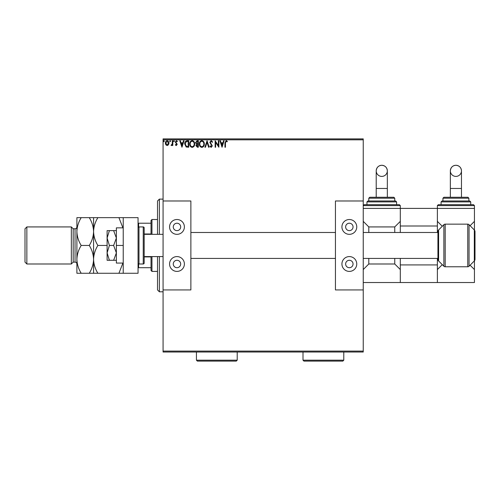 <?xml version="1.0" encoding="UTF-8"?>
<svg xmlns="http://www.w3.org/2000/svg" width="500" height="500" viewBox="0 0 500 500"><rect width="100%" height="100%" fill="white"/><g stroke="black" fill="none" stroke-linecap="round" stroke-linejoin="round"><path stroke-width="0.75" d="M363.244 352.031L163.075 352.031L163.075 351.1L363.244 351.1L363.244 352.031M168.494 144.781L167.15 145.569L165.806 144.787L165.325 143.1C165.306 141.756 165.919 140.944 167.15 140.662C168.381 140.944 168.994 141.756 168.981 143.1L168.494 144.781M172.806 140.744L172.806 145.481L172.306 145.481L172.306 144.787L171.438 145.569L171.062 145.406L171.3 144.9L172.231 143.963L172.306 140.744L172.806 140.744M176.262 145.569L175.3 144.894L175.594 144.488L176.231 144.987L176.713 144.344L175.3 142.031L176.356 140.662L177.381 141.3L177.094 141.744L176.412 141.244L175.8 142.006L177.213 144.325L176.262 145.569M187.181 140.744L188.694 140.744L188.694 147.231L186.163 146.994L184.7 143.906C184.625 142.031 185.456 140.981 187.181 140.744M198.337 140.744L198.337 147.231L197.419 147.231L195.925 145.625L196.537 144.244L195.512 142.587L197.044 140.744L198.337 140.744M207.069 140.744L209.15 147.231L208.606 147.231L207.031 142.306L205.45 147.231L204.906 147.231L207.069 140.744M218.381 140.744L218.881 140.744L218.881 147.231L215.637 142.394L215.637 147.231L215.138 147.231L215.138 140.744L218.381 145.569L218.381 140.744M225.45 142.912L225.45 147.231L224.95 147.231L224.95 142.85L226.137 140.575L227.362 141.325L227.106 141.825L226.144 141.244L225.45 142.912M163.075 139.819L163.075 138.887L363.244 138.887L363.244 139.819L163.075 139.819L163.075 351.1M363.244 139.819L363.244 200.981L335.444 200.981L335.444 289.938L363.244 289.938L363.244 351.1M222.037 147.231L219.875 140.744L220.419 140.744L221.088 142.825L222.913 142.825L223.575 140.744L224.119 140.744L222.037 147.231M211.188 140.575L212.644 141.994L212.237 142.325L211.219 141.244L210.312 142.344L212.312 145.881L211.15 147.394L209.9 146.3L210.287 145.9L211.156 146.731L211.812 145.912L209.812 142.331L211.188 140.575M204.325 143.956C204.363 145.806 203.544 146.956 201.863 147.394C200.144 146.994 199.306 145.863 199.338 143.988C199.306 142.137 200.131 141 201.825 140.575C203.512 140.988 204.35 142.113 204.325 143.956M194.681 143.956C194.719 145.806 193.894 146.956 192.213 147.394C190.5 146.994 189.656 145.863 189.688 143.988C189.656 142.137 190.487 141 192.175 140.575C193.869 140.988 194.7 142.113 194.681 143.956M181.956 147.231L179.794 140.744L180.338 140.744L181 142.825L182.825 142.825L183.494 140.744L184.031 140.744L181.956 147.231M174.387 141.2L173.969 141.744L173.556 141.2L173.969 140.662L174.387 141.2M170.562 141.2L170.144 141.744L169.731 141.2L170.144 140.662L170.562 141.2M164.325 141.2L163.906 141.744L163.494 141.2L163.906 140.662L164.325 141.2M221.3 143.488L222 145.669L222.694 143.488L221.3 143.488M199.838 143.994C199.812 145.475 200.481 146.387 201.838 146.731C203.194 146.375 203.856 145.45 203.825 143.963C203.85 142.487 203.188 141.581 201.838 141.244C200.469 141.575 199.806 142.494 199.838 143.994M197.325 146.562L197.838 146.562L197.838 144.488L196.425 145.612L197.325 146.562M197.587 143.819L197.838 141.406L197.269 141.406L196.012 142.587L196.794 143.744L197.587 143.819M190.188 143.994C190.162 145.475 190.831 146.387 192.194 146.731C193.55 146.375 194.213 145.45 194.181 143.963C194.206 142.487 193.544 141.581 192.194 141.244C190.825 141.575 190.156 142.494 190.188 143.994M188.194 146.562L188.194 141.406L186.319 141.575L185.2 143.906L186.431 146.381L188.194 146.562M181.213 143.488L181.912 145.669L182.613 143.488L181.213 143.488M165.819 143.094L167.15 144.987L168.481 143.094L167.15 141.244L165.819 143.094M157.519 234.338L157.519 200.981L159.369 199.125L163.075 199.125M157.519 256.581L157.519 289.938L159.369 291.794L163.075 291.794M159.369 199.125L159.369 234.338M159.369 256.581L159.369 291.794M151.956 256.581L151.956 271.406L151.031 270.481L151.031 256.581M151.031 234.338L151.031 220.438L151.956 219.513L151.956 234.338M151.956 271.406L157.519 271.406M151.956 219.513L157.519 219.513M151.031 267.7L138.056 267.7M151.031 256.919L144.175 256.919M151.031 233.994L144.175 233.994M138.056 223.219L138.613 223.219L138.613 227M151.031 223.219L138.613 223.219M138.613 263.919L138.613 267.7M116.369 230.631L113.637 230.631L116.369 238.044L113.637 245.456L116.369 252.875L113.637 260.287L109.4 260.287L107.106 252.875L107.106 256.581L107.106 254.725M107.106 236.194L107.106 234.338L107.106 238.044L109.4 230.631L107.106 230.631L107.106 252.875L109.4 245.456L107.106 238.044M113.637 230.631L109.4 230.631M113.637 245.456L109.4 245.456M113.637 260.287L116.369 260.287M107.106 252.875L107.106 260.287L109.4 260.287M123.231 245.456L116.369 245.456L116.369 263.069L123.231 263.069M116.369 245.456L116.369 227.85L123.231 227.85M123.231 273.263L123.231 217.656L138.056 217.656L138.056 273.263L97.875 273.263C95.188 268.931 93.756 264.3 93.575 259.363C93.737 254.475 95.175 249.844 97.875 245.456L107.106 245.456M138.981 263.994L143.244 263.994A0.925 0.925 0 0 0 144.175 263.069L144.175 227.85A0.925 0.925 0 0 0 143.244 226.925L138.981 226.925L138.981 263.994A0.925 0.925 0 0 1 138.056 263.069M138.056 227.85A0.925 0.925 0 0 1 138.981 226.925M144.175 256.581L163.075 256.581M144.175 234.338L163.075 234.338M437.931 232.488L363.244 232.488M335.444 232.488L190.875 232.488M437.931 258.431L363.244 258.431M335.444 258.431L190.875 258.431M176.975 223.219A3.706 3.706 0 0 0 173.269 226.925A3.706 3.706 0 0 0 176.975 230.631A3.706 3.706 0 0 0 180.681 226.925A3.706 3.706 0 0 0 176.975 223.219M176.975 260.287A3.706 3.706 0 0 0 173.269 263.994A3.706 3.706 0 0 0 176.975 267.7A3.706 3.706 0 0 0 180.681 263.994A3.706 3.706 0 0 0 176.975 260.287M176.975 271.406A7.412 7.412 0 0 1 169.562 263.994A7.412 7.412 0 0 1 176.975 256.581A7.412 7.412 0 0 1 184.387 263.994A7.412 7.412 0 0 1 176.975 271.406M176.975 219.513A7.412 7.412 0 0 0 169.562 226.925A7.412 7.412 0 0 0 176.975 234.338A7.412 7.412 0 0 0 184.387 226.925A7.412 7.412 0 0 0 176.975 219.513M163.075 200.981L190.875 200.981L190.875 289.938L163.075 289.938M349.344 223.219A3.706 3.706 0 0 0 345.631 226.925A3.706 3.706 0 0 0 349.344 230.631A3.706 3.706 0 0 0 353.05 226.925A3.706 3.706 0 0 0 349.344 223.219M349.344 260.287A3.706 3.706 0 0 0 345.631 263.994A3.706 3.706 0 0 0 349.344 267.7A3.706 3.706 0 0 0 353.05 263.994A3.706 3.706 0 0 0 349.344 260.287M349.344 271.406A7.412 7.412 0 0 1 341.925 263.994A7.412 7.412 0 0 1 349.344 256.581A7.412 7.412 0 0 1 356.756 263.994A7.412 7.412 0 0 1 349.344 271.406M349.344 219.513A7.412 7.412 0 0 0 341.925 226.925A7.412 7.412 0 0 0 349.344 234.338A7.412 7.412 0 0 0 356.756 226.925A7.412 7.412 0 0 0 349.344 219.513M363.244 289.938L363.244 200.981M387.337 197.269L387.337 170.844C387.006 167.469 385.15 165.613 381.775 165.281A5.562 5.562 -0 0 0 376.213 170.844A5.562 5.562 -0 0 0 381.775 176.406A5.562 5.562 -0 0 0 387.337 170.844A5.562 5.562 -0 0 0 381.775 165.281C378.462 165.55 376.606 167.406 376.213 170.844L376.213 197.269M364.169 204.688L399.381 204.688L400.306 205.613L363.244 205.613L364.169 204.688M367.875 200.981L395.675 200.981L396.6 201.906L366.95 201.906L367.875 200.981M369.731 197.269L393.825 197.269L394.75 198.2L368.8 198.2L369.731 197.269M363.244 208.394L437.375 208.394L437.375 226L400.306 226L400.306 205.613M368.8 258.431L368.8 263.994L394.75 263.994L394.75 258.431M394.75 232.488L394.75 226.925L400.306 221.363M363.244 221.363L368.8 226.925L394.75 226.925M368.8 226.925L368.8 232.488M363.244 282.525L400.306 282.525L400.306 258.431M400.306 269.556L394.75 263.994M368.8 263.994L363.244 269.556M400.306 264.919L437.375 264.919L437.375 282.525L400.306 282.525M437.375 264.919L437.375 258.431M437.375 232.488L437.375 226M400.306 232.488L400.306 226M461.469 197.269L461.469 170.844C461.144 167.469 459.288 165.613 455.913 165.281A5.562 5.562 -0 0 0 450.35 170.844A5.562 5.562 -0 0 0 455.913 176.406A5.562 5.562 -0 0 0 461.469 170.844A5.562 5.562 -0 0 0 455.913 165.281C452.594 165.55 450.744 167.406 450.35 170.844L450.35 197.269M438.306 204.688L473.519 204.688L474.444 205.613L437.375 205.613L438.306 204.688M442.013 200.981L469.812 200.981L470.737 201.906L441.081 201.906L442.013 200.981M443.862 197.269L467.956 197.269L468.881 198.2L442.938 198.2L443.862 197.269M442.938 198.2L442.938 200.981L455.913 200.981M437.375 205.613L437.375 208.394L474.444 208.394L474.444 230.087M470.087 225.719L474.444 221.363M437.375 221.363L442.287 226.275M437.375 282.525L474.444 282.525L474.444 269.556L470.087 265.2M442.287 264.644L437.375 269.556M474.444 260.831L474.444 269.556M475 231.594L475 259.325L475 231.594A2.319 2.319 0 0 0 474.319 229.956L469.056 224.688L469.056 266.231A1.856 1.856 0 0 1 467.744 266.775L467.744 224.144A1.856 1.856 0 0 1 469.056 224.688M445.188 224.144L445.188 266.775A1.856 1.856 0 0 1 443.875 266.231L443.875 224.688A1.856 1.856 0 0 1 445.188 224.144L467.744 224.144M475 259.325A2.319 2.319 0 0 1 474.319 260.963L469.056 266.231M438.612 229.956L438.612 260.963A2.319 2.319 0 0 1 437.931 259.325L437.931 231.594A2.319 2.319 0 0 1 438.612 229.956L443.875 224.688M438.612 260.963L443.875 266.231M445.188 266.775L467.744 266.775M475 232.488L475 234.338M475 244.531L475 246.388M475 256.581L475 258.431M73.188 262.137L73.188 228.781L71.338 226.925L71.338 263.994L73.188 262.137L75.044 262.137A1.856 1.856 0 0 1 76.894 263.994L76.894 217.656L89.275 217.656C91.962 221.988 93.394 226.619 93.575 231.556C93.737 226.675 95.175 222.044 97.875 217.656L118.931 217.656L122.9 227.85M26.856 263.994L25 262.137L25 228.781L26.856 226.925L26.856 263.994L71.338 263.994M73.188 228.781L75.044 228.781A1.856 1.856 0 0 0 76.894 226.925M26.856 226.925L71.338 226.925M122.9 263.069L118.931 273.263M97.875 245.456C95.188 241.131 93.756 236.5 93.575 231.556L93.575 217.656L89.275 217.656M97.875 217.656L93.575 217.656M123.231 217.656L118.931 217.656M93.575 273.263L93.575 259.363C93.413 264.244 91.975 268.875 89.275 273.263L97.875 273.263M93.575 259.363L93.575 231.556C93.413 236.444 91.975 241.075 89.275 245.456C91.962 249.788 93.394 254.419 93.575 259.363M76.894 259.363C77.075 264.3 78.506 268.931 81.194 273.263L76.894 273.263L76.894 259.363C77.056 254.475 78.494 249.844 81.194 245.456C78.506 241.131 77.075 236.5 76.894 231.556C77.056 226.675 78.494 222.044 81.194 217.656M81.194 245.456L89.275 245.456M81.194 273.263L89.275 273.263M343.781 360.181L342.856 361.112L303.931 361.112L303.006 360.181L343.781 360.181L343.781 352.031M303.006 360.181L303.006 352.031M237.213 360.181L236.287 361.112L197.362 361.112L196.438 360.181L237.213 360.181L237.213 352.031M196.438 360.181L196.438 352.031M143.244 263.994L143.244 226.925M387.337 188.463L376.213 188.463M461.469 188.463L450.35 188.463M474.319 260.963L474.319 229.956M75.044 262.137L75.044 228.781M368.8 198.2L368.8 200.981M366.95 201.906L366.95 204.688M396.6 201.906L396.6 204.688M394.75 198.2L394.75 200.981M441.081 201.906L441.081 204.688M474.444 205.613L474.444 208.394M470.737 201.906L470.737 204.688M468.881 198.2L468.881 200.981"/></g></svg>
